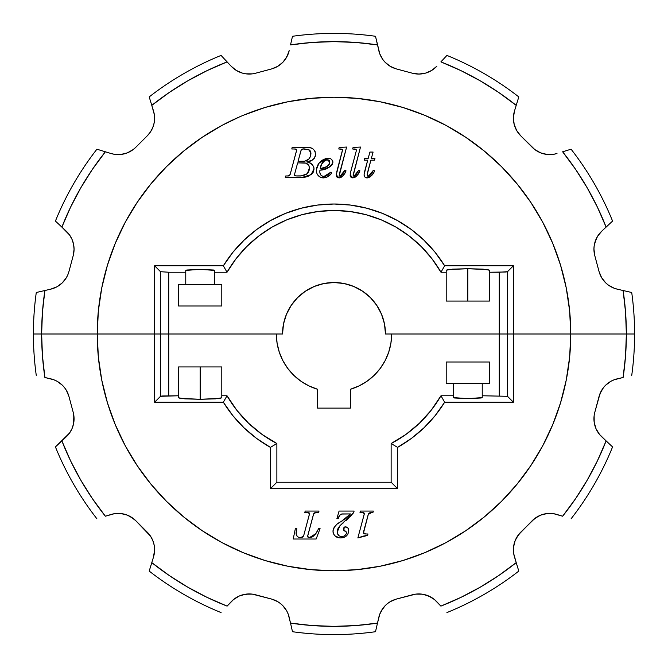 <?xml version="1.0" encoding="UTF-8"?>
<svg xmlns="http://www.w3.org/2000/svg" width="668" height="668" viewBox="0 0 668 668"><rect width="100%" height="100%" fill="white"/><g stroke="black" fill="none" stroke-linecap="round" stroke-linejoin="round"><path stroke-width="1" d="M120.933 513.55L114.27 513.725L111.013 514.485A24.708 24.708 0 0 1 135.713 520.639L147.361 532.287A24.708 24.708 0 0 1 153.515 556.987L151.786 562.64L169.346 575.591L187.817 587.197L207.105 597.392L227.103 606.118L233.575 599.513L239.253 596.031L245.657 594.194L252.32 594.136L271.509 599.046L277.654 601.617L280.41 603.505L282.89 605.742L286.822 611.12L288.217 614.159L290.513 623.11L312.198 625.549L334 626.367L355.802 625.549L377.487 623.11L379.783 614.159L381.178 611.12L385.11 605.742L387.59 603.505L390.346 601.617L396.491 599.046L415.68 594.136L422.343 594.194L428.747 596.031L434.425 599.513L440.897 606.118L460.895 597.392L480.183 587.197L498.654 575.591L516.214 562.64L513.725 553.73L513.55 547.067L515.162 540.604L518.443 534.801L532.287 520.639L537.59 516.606L540.604 515.162L547.067 513.55L550.407 513.416L553.73 513.725L562.64 516.214L575.591 498.654L587.197 480.183L597.392 460.895L606.118 440.897L599.513 434.425L596.031 428.747L594.194 422.343L594.136 415.68L594.779 412.398L600.123 393.335L603.505 387.59L605.742 385.11L611.12 381.178L614.159 379.783L623.11 377.487L625.549 355.802L626.367 334L391.648 334A57.648 57.648 0 0 1 350.475 389.244L350.475 408.123L317.525 408.123L317.525 389.244A57.648 57.648 0 0 1 276.352 334L33.4 334A300.6 300.6 0 0 0 36.281 375.499A300.6 300.6 0 0 1 33.4 334L41.633 334L42.451 355.802L44.89 377.487L53.841 379.783L56.88 381.178L62.258 385.11L64.495 387.59L66.382 390.346L68.954 396.491L73.221 412.398L74.064 418.794A24.708 24.708 0 0 1 66.207 436.864L61.882 440.897L70.608 460.895L80.803 480.183L92.409 498.654L105.36 516.214L114.27 513.725L117.593 513.416L120.933 513.55L127.396 515.162L130.41 516.606L135.713 520.639L150.434 536.037L152.713 540.303L154.116 544.938L154.592 549.756L153.515 556.987L149.206 571.09A300.6 300.6 0 0 0 221.075 612.581A300.6 300.6 0 0 1 149.206 571.09L151.786 562.64A292.367 292.367 0 0 0 227.103 606.118L231.136 601.793A24.708 24.708 0 0 1 255.602 594.779L271.509 599.046A24.708 24.708 0 0 1 289.186 617.349L288.217 614.159M423.996 427.796L411.413 438.417L397.585 447.368A129.984 129.984 0 0 0 444.646 402.219L440.98 395.765L453.413 395.765L453.413 383.415L446.207 383.415L446.207 361.998L489.444 361.998L489.444 383.415L482.238 383.415L482.238 395.765L507.48 396.299L482.238 395.765L482.238 397.61L481.144 397.994L467.825 398.621L454.516 397.994L453.413 397.61L453.413 395.765L440.98 395.765L444.646 402.219L513.4 402.219L507.48 396.299L507.48 334L513.4 334L507.48 334L507.48 396.299L513.4 402.219L513.4 334L626.367 334L625.549 312.198L623.11 290.513L617.349 289.186L631.719 292.5A300.6 300.6 0 0 1 634.6 334L626.367 334L634.6 334A300.6 300.6 0 0 1 631.719 375.499A300.6 300.6 0 0 0 634.6 334L570.773 334L569.637 357.205L566.222 380.192L560.577 402.729L552.753 424.606L542.817 445.614L530.868 465.546L517.032 484.208L501.426 501.426L484.208 517.032L465.546 530.868L445.614 542.817L424.606 552.753L402.729 560.577L380.192 566.222L357.205 569.637L334 570.773L310.795 569.637L287.808 566.222L265.271 560.577L243.394 552.753L222.386 542.817L202.454 530.868L183.792 517.032L166.574 501.426L150.968 484.208L137.132 465.546L125.183 445.614L115.247 424.606L107.423 402.729L101.778 380.192L98.363 357.205L97.227 334L33.4 334A300.6 300.6 0 0 1 36.281 292.5L50.651 289.186L44.89 290.513L42.451 312.198L41.633 334L154.6 334L97.227 334L154.6 334L154.6 402.219L154.6 265.781L223.354 265.781L232.907 252.287L244.104 240.121L256.746 229.466L270.64 220.507L285.562 213.376L301.268 208.207L317.5 205.068L334 204.016L350.5 205.068L366.732 208.207L382.438 213.376L397.36 220.507L411.254 229.466L423.896 240.121L435.093 252.287L444.646 265.781L513.4 265.781L513.4 402.219L444.646 402.219L435.127 415.663L423.996 427.796L435.127 415.663M232.873 415.663L244.004 427.796L256.587 438.417L244.004 427.796L232.873 415.663L223.354 402.219L154.6 402.219L223.354 402.219A129.984 129.984 0 0 0 270.415 447.368L256.587 438.417M540.604 515.162L534.801 518.443L520.639 532.287A24.708 24.708 0 0 0 514.485 556.987L518.794 571.09A300.6 300.6 0 0 1 446.925 612.581A300.6 300.6 0 0 0 518.794 571.09L516.214 562.64A292.367 292.367 0 0 1 440.897 606.118L436.864 601.793A24.708 24.708 0 0 0 412.398 594.779L396.491 599.046A24.708 24.708 0 0 0 378.814 617.349L377.487 623.11A292.367 292.367 0 0 1 290.513 623.11L292.5 631.719A300.6 300.6 0 0 0 375.499 631.719A300.6 300.6 0 0 1 292.5 631.719L289.186 617.349M601.617 390.346L599.046 396.491L594.779 412.398A24.708 24.708 0 0 0 601.793 436.864L612.581 446.925A300.6 300.6 0 0 1 571.09 518.794A300.6 300.6 0 0 0 612.581 446.925L606.118 440.897A292.367 292.367 0 0 1 562.64 516.214L556.987 514.485A24.708 24.708 0 0 0 532.287 520.639M402.729 560.577L380.192 566.222L402.729 560.577M287.808 566.222L265.271 560.577L287.808 566.222M304.683 99.048L287.808 101.778L310.795 98.363L334 97.227L357.205 98.363L380.192 101.778L402.729 107.423L380.192 101.778L402.729 107.423L424.606 115.247L445.614 125.183L465.546 137.132L484.208 150.968L501.426 166.574L517.032 183.792L530.868 202.454L542.817 222.386L552.753 243.394L560.577 265.271L566.222 287.808L569.637 310.795L570.773 334A236.773 236.773 0 0 1 334 570.773A236.773 236.773 0 0 1 97.227 334L41.633 334A292.367 292.367 0 0 1 44.89 290.513L36.281 292.5A300.6 300.6 0 0 0 33.4 334L41.633 334A292.367 292.367 0 0 0 44.89 377.487L50.651 378.814A24.708 24.708 0 0 1 68.954 396.491L73.221 412.398A24.708 24.708 0 0 1 74.064 418.794L73.547 423.829L72.01 428.647L69.53 433.056L55.419 446.925A300.6 300.6 0 0 0 96.91 518.794A300.6 300.6 0 0 1 55.419 446.925L61.882 440.897A292.367 292.367 0 0 0 105.36 516.214L111.013 514.485M375.499 631.719L377.487 623.11L375.499 631.719M397.585 447.368L397.585 488.692L270.415 488.692L270.415 447.368L270.415 488.692L397.585 488.692L397.585 447.368L391.131 443.527L397.585 447.368M222.386 542.817L223.822 543.577M424.606 552.753L428.18 551.242M296.233 531.118L296.308 534.742L297.594 536.738M313.743 513.542L307.589 536.479L307.706 535.794L307.589 536.479L309.509 537.573L315.764 533.707L318.653 528.622L320.081 528.622L316.139 539.009L293.219 539.009L295.365 528.622L296.801 528.622L296.083 532.822C296.099 535.97 297.686 537.556 300.834 537.573L301.719 537.531M302.053 537.49L303.581 536.028L309.543 513.659L307.656 512.498L304.8 512.498L305.176 511.062L318.995 511.062L318.636 512.498L316.006 512.498L313.609 513.859L307.706 535.794M309.543 513.659L309.159 512.84M308.29 512.531L304.8 512.498L305.176 511.062L318.995 511.062L318.636 512.498L315.204 512.556M307.697 536.913L308.315 537.414M314.553 535.185L315.764 533.707L314.553 535.185M316.557 532.48L317.283 531.202M345.114 518.978L346.3 518.092M349.489 515.086L346.141 518.218M340.321 514.627L341.356 514.043L339.787 515.279L338.183 518.585L336.923 518.585L339.068 511.062L354.115 511.062L353.706 512.498L339.903 525.783L337.273 531.987C337.407 534.843 338.885 536.346 341.732 536.496C344.387 536.421 346.007 535.126 346.592 532.621L343.369 528.998L343.519 528.146L343.369 528.998L345.573 526.827C347.702 527.194 348.763 528.513 348.738 530.759L348.395 532.972M353.18 513.241L346.283 520.372M340.555 525.182L340.121 525.574M339.903 525.783L337.958 528.622L337.315 531.127L337.54 533.757L339.16 535.845M340.839 536.437L341.732 536.496L340.839 536.437M342.166 536.487L343.419 536.262M344.663 535.661L345.147 535.293M345.247 535.193L346.45 533.456L346.333 531.912L346.583 532.83M343.644 530.167L343.402 528.563M344.003 527.411L344.922 526.902M347.452 527.511L345.932 526.852L347.978 528.096L348.738 530.759C348.162 535.36 345.515 537.757 340.789 537.932C336.188 537.907 333.582 535.686 332.981 531.269L333.741 528.087L335.737 525.482L333.733 528.104L333.031 530.442M348.704 531.511L348.571 529.365M347.769 534.325L346.325 536.028L343.736 537.498L346.608 535.761M339.352 537.849L334.843 535.803L333.307 533.398L332.981 531.269C333.925 526.801 336.63 523.587 341.081 521.633L350.483 513.934L342.175 513.934C340.037 514.594 338.709 516.139 338.183 518.585L336.923 518.585L339.068 511.062L354.115 511.062L353.706 512.498M334.017 534.817L335.353 536.262M335.737 525.482L336.313 524.965M363.467 532.196L368.235 514.502L363.434 532.621L365.68 533.991L367.951 533.991L367.592 535.427L363.175 536.128L357.864 537.932L364.327 513.867L363.693 512.715L360.002 512.498L360.394 511.062L373.329 511.062L372.919 512.498L369.554 512.89L368.419 514.001L363.484 532.989M239.82 116.758L222.386 125.183L202.454 137.132L183.792 150.968L166.574 166.574L150.968 183.792L137.132 202.454L125.183 222.386L115.247 243.394L107.423 265.271L101.778 287.808L98.363 310.795L97.227 334A236.773 236.773 0 0 1 334 97.227A236.773 236.773 0 0 1 570.773 334L626.367 334A292.367 292.367 0 0 1 623.11 377.487L617.349 378.814A24.708 24.708 0 0 0 599.046 396.491M440.98 395.765A123.538 123.538 0 0 1 391.131 443.527L391.131 482.238L397.585 488.692L391.131 482.238L276.869 482.238L270.415 488.692L276.869 482.238L276.869 443.527L270.415 447.368L276.869 443.527A123.538 123.538 0 0 1 227.02 395.765L223.354 402.219L227.02 395.765L221.793 395.765L221.793 397.786L220.148 398.362L200.175 399.297L180.201 398.362L178.556 397.786L178.556 395.765L162.09 395.999L160.52 396.299L154.6 402.219L160.52 396.299L160.52 334L154.6 334L160.52 334L160.52 396.299L178.556 395.765L178.556 366.941L221.793 366.941L221.793 395.765L227.02 395.765L236.806 410.244L248.538 423.203L261.981 434.367L276.869 443.527L276.869 482.238L391.131 482.238L391.131 443.527L406.019 434.367L419.462 423.203L431.194 410.244L440.98 395.765M453.413 383.415L446.207 383.415L446.207 361.998L489.444 361.998L489.444 383.415L453.413 383.415L453.413 397.61L467.825 398.621L482.238 397.61L482.238 383.415M350.475 389.244L350.475 408.123L317.525 408.123L317.525 389.244L308.933 385.912L300.976 381.253L293.862 375.383L287.774 368.452L282.873 360.645L279.282 352.153L277.086 343.193L276.352 334L168.728 334L282.531 334A51.469 51.469 0 0 1 334 282.531A51.469 51.469 0 0 1 385.469 334L507.48 334L499.272 334L499.272 395.765L499.272 334L391.648 334L390.914 343.193L388.718 352.153L385.127 360.645L380.226 368.452L374.138 375.383L367.024 381.253L359.067 385.912L350.475 389.244L359.067 385.912M258.8 235.996L272.235 227.02L258.8 235.996L246.651 246.651L235.996 258.8L227.02 272.235L214.587 272.235L214.587 284.585L221.793 284.585L221.793 306.002L178.556 306.002L178.556 284.585L185.762 284.585L185.762 272.235L168.728 272.235L185.762 272.235L185.762 270.39L186.856 270.006L200.175 269.379L213.484 270.006L214.587 270.39L214.587 272.235L227.02 272.235L223.354 265.781L227.02 272.235A123.538 123.538 0 0 1 440.98 272.235L444.646 265.781L440.98 272.235L446.207 272.235L446.207 270.214L447.852 269.638L467.825 268.703L487.799 269.638L489.444 270.214L489.444 272.235L505.91 272.001L507.48 271.701L513.4 265.781L507.48 271.701L507.48 334L513.4 334L513.4 265.781L444.646 265.781A129.984 129.984 0 0 0 223.354 265.781L154.6 265.781L160.52 271.701L168.728 272.235L168.728 395.765L168.728 334L160.52 334L282.531 334L283.516 323.955L282.531 334M516.214 562.64L498.654 575.591M431.703 597.576L425.608 594.896M415.68 594.136L412.398 594.779M382.964 608.298L379.783 614.159L378.814 617.349M286.822 611.12L285.036 608.298M277.654 601.617L271.509 599.046M248.989 593.944L242.392 594.896M239.253 596.031L233.575 599.513M133.199 518.443L127.396 515.162M69.53 433.056L72.01 428.647M73.547 423.829L73.847 415.571M68.954 396.491L66.382 390.346M62.258 385.11L59.703 382.964M363.317 568.952L380.192 566.222M608.298 382.964L605.742 385.11M550.407 513.416L547.067 513.55M520.639 532.287L516.606 537.59M514.143 543.785L513.55 547.067L513.725 553.73M279.282 352.153L282.873 360.645M367.024 381.253L374.138 375.383M385.127 360.645L388.718 352.153M221.793 366.941L221.793 397.786L215.455 398.854L200.175 399.297L184.886 398.854L178.556 397.786L178.556 366.941L221.793 366.941M481.962 383.415L453.697 383.415M200.175 366.941L200.175 399.297L200.175 366.941M360.536 537.13L361.062 536.88M363.651 533.315L364.945 533.949L367.951 533.991L367.592 535.427L357.864 537.932L364.344 513.667L362.49 512.498L360.002 512.498L360.394 511.062L373.329 511.062L372.919 512.498L371.65 512.498L368.235 514.502M364.937 533.949L364.277 533.782M368.427 513.984L369.546 512.899M364.01 512.915L364.302 513.366M364.336 513.517L364.285 514.068M371.65 512.498L370.581 512.581M369.554 512.89L368.703 513.542M366.473 535.527L365.363 535.669M349.18 515.412L348.437 516.172M343.653 519.988L344.913 519.12M341.081 521.633L342.375 520.823M339.119 522.885L339.686 522.518M334.468 526.91L334.15 527.369M333.098 530.016L333.09 532.555M333.123 532.713L333.582 534.058M335.403 536.304L337.941 537.573M337.858 537.548L338.818 537.765M340.07 537.915L343.018 537.69L340.07 537.915M348.613 532.12L348.704 530.058M348.404 528.864L347.978 528.096M343.519 528.146L344.721 526.968M344.312 535.878L343.786 536.128M337.29 531.553L337.649 529.473M337.657 529.432L338.81 527.102M350.266 516.698L351.493 515.362M339.269 516.172L338.183 518.585M342.175 513.934L350.483 513.934L341.365 514.043M340.63 514.393L340.029 514.945M348.98 517.959L347.644 519.186M343.502 522.702L341.231 524.597M337.29 532.438L337.34 532.88M339.97 536.229L340.396 536.354M341.732 536.496L342.158 536.487M344.888 531.152L343.886 530.484M343.477 529.791L343.369 529.198M343.736 537.498L343.018 537.69M332.981 531.269L332.998 530.851M337.749 523.846L338.317 523.436M312.298 536.913L313.868 535.853M310.812 537.439L311.397 537.281M309.509 537.573L310.461 537.506M314.904 512.623L313.609 513.859M309.484 514.059L303.581 536.028L309.484 514.059M298.913 537.348L300.834 537.573L303.581 536.028M296.133 533.79L296.801 528.622L295.365 528.622L293.219 539.009L316.139 539.009L320.081 528.622L318.653 528.622M298.011 536.997L298.454 537.197M300.834 537.573L301.268 537.565M308.29 537.406L309.2 537.565M315.764 533.707L316.173 533.097M69.53 234.944L72.01 239.353L69.53 234.944L61.882 227.103L66.207 231.136A24.708 24.708 0 0 1 74.064 249.206L73.547 244.171L74.064 249.206A24.708 24.708 0 0 1 73.221 255.602L68.954 271.509L73.221 255.602L74.064 249.206L73.847 252.429M154.592 118.244L154.116 123.062L154.325 114.587L151.786 105.36L153.515 111.013A24.708 24.708 0 0 1 147.361 135.713L150.434 131.963L152.713 127.697L150.434 131.963L147.361 135.713L135.713 147.361L147.361 135.713M445.614 125.183L444.178 124.423M287.808 101.778L265.271 107.423L287.808 101.778L265.271 107.423L243.394 115.247M367.383 173.129L370.882 160.161L367.216 174.615L368.344 176.369L373.445 170.198L374.581 170.866L374.28 171.459L374.581 170.866C373.228 174.582 370.773 176.936 367.2 177.905L364.92 177.07L364.052 174.807L367.701 160.161L364.16 160.161L364.653 158.625L368.118 158.625L369.905 152.062L373.086 152.062L371.308 158.625L374.965 158.625L374.456 160.161L370.882 160.161L367.5 172.645L367.258 175.191L368.202 176.352M369.746 175.759L372.493 172.035M373.295 173.212L371.375 175.776M370.798 176.344L367.2 177.905C365.221 177.813 364.177 176.778 364.052 174.807L364.135 175.584M366.573 177.863L365.605 177.571M364.16 173.496L364.277 172.845M350.224 173.755L356.411 150.375L355.777 149.214L352.654 148.981L353.088 147.436L360.495 147.052L353.105 175.15L353.873 176.369L358.791 170.198L359.918 170.841L357.221 175.283L355.351 177.087M353.873 176.369L353.105 175.15L353.873 176.369L354.817 176.018L358.791 170.198L359.918 170.841C358.658 174.457 356.328 176.811 352.938 177.905L350.115 174.907L350.274 176.06L350.299 173.304M354.207 177.68L354.8 177.421M352.328 177.863L350.984 177.204M350.842 177.062L350.124 175.2M342.108 149.323L342.559 150.066L341.665 149.139L338.768 148.981L339.202 147.436L346.608 147.052L339.252 175.609L339.987 176.369L344.905 170.198L346.032 170.841L344.805 173.137L346.032 170.841C344.763 174.457 342.442 176.811 339.043 177.905L336.229 174.907L342.559 150.066L342.108 149.323L338.768 148.981L339.202 147.436L346.608 147.052L339.611 173.054L339.219 175.15L339.987 176.369L339.227 175.383M342.759 173.981L340.713 176.152L342.759 173.981L344.905 170.198L346.032 170.841L345.748 171.425M344.312 173.93L342.676 176.035M343.335 175.283L341.473 177.078L339.369 177.888M321.7 160.629L318.945 163.268L316.348 169.739L316.432 171.759L316.331 170.307C317.25 163.401 321.158 159.376 328.046 158.232L329.8 158.466L328.046 158.232C330.86 158.274 332.489 159.635 332.914 162.316L332.422 164.27L332.914 162.316C330.485 167.292 326.151 169.914 319.914 170.198L320.907 169.981L319.914 170.198L319.805 171.785C319.847 174.649 321.275 176.177 324.097 176.369L323.646 176.352M330.443 166.532L332.422 164.27M327.754 168.027L323.871 169.263L330.418 166.549M320.364 174.373L319.813 172.227M321.55 175.676L320.874 175.099M325.124 176.268L324.097 176.369L330.927 172.119L330.226 172.887L330.927 172.119L331.762 173.012L330.952 173.964L331.762 173.012L330.927 172.119M330.226 172.887L326.126 175.993M329.149 175.684L327.053 177.045L330.952 173.964M319.947 177.012L323.446 177.905L321.993 177.772L327.053 177.045M319.955 177.02L317.4 174.482L319.346 176.619L321.993 177.772M316.348 169.739L316.398 169.163L316.348 169.739M316.482 168.595L316.398 169.163M317.876 164.854L316.59 168.035M325.784 158.575L322.661 159.994M329.8 158.466L330.293 158.642M313.609 149.373L311.154 147.979L307.856 147.444L292.158 147.436L291.791 148.981L295.214 148.997L291.791 148.981L292.158 147.436L307.08 147.436C312.131 147.194 314.954 149.473 315.555 154.266L314.962 151.244L315.555 154.266C314.77 159.009 311.814 161.547 306.687 161.898L307.48 161.765L306.687 161.898C310.929 162.474 313.367 164.771 314.018 168.787L313.618 171.3L314.002 168.445M315.396 155.869L315.146 156.746M312.131 160.17L314.352 158.241M309.034 162.549L306.687 161.898L312.056 160.211M310.378 163.151L312.657 164.988L309.317 162.658L307.355 162.048M313.284 172.085L312.908 172.736M307.848 176.469L304.241 177.371L308.983 175.968L312.849 172.82M296.417 149.407L296.467 150.993L290.129 174.548L288.259 175.976L288.893 175.901L285.737 175.976L285.286 177.521L304.241 177.371M296.525 150.759L296.6 150.275L296.525 150.759M55.419 221.075A300.6 300.6 0 0 1 96.91 149.206L111.013 153.515L105.36 151.786L92.409 169.346L80.803 187.817L70.608 207.105L61.882 227.103L55.419 221.075L61.882 227.103A292.367 292.367 0 0 1 105.36 151.786L96.91 149.206A300.6 300.6 0 0 0 55.419 221.075M151.786 105.36A292.367 292.367 0 0 1 227.103 61.882L221.075 55.419A300.6 300.6 0 0 0 149.206 96.91L151.786 105.36L149.206 96.91A300.6 300.6 0 0 1 221.075 55.419L231.136 66.207L227.103 61.882L207.105 70.608L187.817 80.803L169.346 92.409L151.786 105.36L169.346 92.409M292.5 36.281A300.6 300.6 0 0 1 375.499 36.281L379.783 53.841L377.487 44.89L355.802 42.451L334 41.633L312.198 42.451L290.513 44.89L292.5 36.281L290.513 44.89A292.367 292.367 0 0 1 377.487 44.89L375.499 36.281A300.6 300.6 0 0 0 292.5 36.281M446.925 55.419A300.6 300.6 0 0 1 518.794 96.91L514.485 111.013L516.214 105.36L498.654 92.409L480.183 80.803L460.895 70.608L440.897 61.882L446.925 55.419L440.897 61.882A292.367 292.367 0 0 1 516.214 105.36L518.794 96.91A300.6 300.6 0 0 0 446.925 55.419M571.09 149.206A300.6 300.6 0 0 1 612.581 221.075L601.793 231.136L606.118 227.103L597.392 207.105L587.197 187.817L575.591 169.346L562.64 151.786L571.09 149.206L562.64 151.786A292.367 292.367 0 0 1 606.118 227.103L612.581 221.075A300.6 300.6 0 0 0 571.09 149.206M59.703 285.036L62.258 282.89L56.88 286.822L50.651 289.186A24.708 24.708 0 0 0 68.954 271.509L67.877 274.665L68.954 271.509M66.382 277.654L67.877 274.665L66.382 277.654L62.258 282.89M117.593 154.584L120.933 154.45L114.27 154.275L111.013 153.515A24.708 24.708 0 0 0 135.713 147.361L133.199 149.557L135.713 147.361M127.396 152.838L133.199 149.557L127.396 152.838L120.933 154.45M236.297 70.424L242.392 73.104L236.297 70.424L231.136 66.207A24.708 24.708 0 0 0 255.602 73.221L271.509 68.954L255.602 73.221M285.036 59.703L288.217 53.841L289.186 50.651A24.708 24.708 0 0 1 271.509 68.954L277.654 66.382L282.89 62.258L286.822 56.88L289.186 50.651M381.178 56.88L382.964 59.703L379.783 53.841M396.491 68.954L390.346 66.382L396.491 68.954L412.398 73.221L396.491 68.954A24.708 24.708 0 0 1 378.814 50.651M419.011 74.056L425.608 73.104L419.011 74.056L412.398 73.221A24.708 24.708 0 0 0 436.864 66.207L431.703 70.424L434.425 68.487M428.747 71.969L431.703 70.424L425.608 73.104M534.801 149.557L540.604 152.838L534.801 149.557L520.639 135.713L532.287 147.361A24.708 24.708 0 0 0 556.987 153.515L553.73 154.275L556.987 153.515M547.067 154.45L553.73 154.275L547.067 154.45L540.604 152.838M596.031 239.253L594.194 245.657L594.896 242.392L597.576 236.297L601.793 231.136A24.708 24.708 0 0 0 594.779 255.602L599.046 271.509L601.617 277.654L599.046 271.509L594.779 255.602L593.944 248.989L594.136 252.32M605.742 282.89L608.298 285.036L605.742 282.89L601.617 277.654M382.438 213.376L366.732 208.207M350.5 205.068L334 204.016L317.5 205.068L301.268 208.207L285.562 213.376M256.746 229.466L244.104 240.121M608.298 285.036L614.159 288.217L617.349 289.186A24.708 24.708 0 0 1 599.046 271.509M520.639 135.713A24.708 24.708 0 0 1 514.485 111.013L513.416 117.593L514.143 124.215L516.606 130.41L520.639 135.713M384.484 323.955L381.553 314.302L376.794 305.401L370.398 297.602L362.599 291.206L353.698 286.447L344.045 283.516L334 282.531L323.955 283.516L314.302 286.447L305.401 291.206L297.602 297.602L291.206 305.401L286.447 314.302L283.516 323.955L286.447 314.302L291.206 305.401L297.602 297.602L305.401 291.206L314.302 286.447L323.955 283.516L334 282.531L344.045 283.516L353.698 286.447L362.599 291.206L370.398 297.602L376.794 305.401L381.553 314.302L384.484 323.955L385.469 334L499.272 334L499.272 272.235L489.444 272.235L489.444 301.059L446.207 301.059L446.207 272.235L440.98 272.235L432.004 258.8L421.349 246.651L409.2 235.996L395.765 227.02L381.278 219.872L365.972 214.679L350.124 211.522L334 210.462L317.876 211.522L302.028 214.679L286.722 219.872L272.235 227.02M593.944 248.989L594.194 245.657M390.346 66.382L385.11 62.258L382.964 59.703M252.32 73.864L245.657 73.806L242.392 73.104M154.116 123.062L152.713 127.697M72.01 239.353L73.547 244.171M631.719 292.5L623.11 290.513A292.367 292.367 0 0 1 626.367 334L634.6 334A300.6 300.6 0 0 0 631.719 292.5M154.6 334L160.52 334L160.52 271.701L154.6 265.781L154.6 334M214.587 284.585L221.793 284.585L221.793 306.002L178.556 306.002L178.556 284.585L214.587 284.585L214.587 270.39L200.175 269.379L185.762 270.39L185.762 284.585M446.207 301.059L446.207 270.214L452.545 269.146L467.825 268.703L483.114 269.146L489.444 270.214L489.444 301.059L446.207 301.059M186.038 284.585L214.303 284.585M467.825 301.059L467.825 268.703L467.825 301.059M295.214 148.997L296.058 149.148M296.467 150.993L290.129 174.548L296.6 150.275M301.761 177.521L311.088 174.657L301.761 177.521L285.286 177.521L285.737 175.976L288.259 175.976L290.129 174.548L288.893 175.901M313.968 169.63L313.868 167.426L312.657 164.988M303.272 161.322L298.062 161.322L301.193 150.049L301.794 149.29L303.406 149.014L308.716 149.548L309.977 150.542L310.837 152.404L310.411 156.446L308.816 159.059L304.808 161.188L298.062 161.322L300.759 151.294L298.062 161.322L303.272 161.322C308.073 160.896 310.62 158.266 310.929 153.431L310.896 154.199M294.521 174.473L297.652 162.867L305.677 163.126L308.708 165.272L309.359 167.326L309.159 170.098L306.879 174.047L302.788 175.851L295.79 175.918L294.705 175.492L294.479 174.665L297.652 162.867L303.531 162.867L297.652 162.867L294.521 174.473M294.563 148.981L296.609 150.024M296.283 149.273L296.567 149.69M314.018 168.787L311.088 174.657L311.981 173.88M312.323 173.521L312.824 172.862M313.868 167.426L313.676 166.766M311.714 164.036L310.812 163.393M310.603 160.896L311.313 160.596M315.204 151.861L314.97 151.252M311.647 148.154L311.179 147.987M308.449 147.486L307.08 147.436M310.804 154.984L310.42 156.429M310.403 156.471L309.735 157.848M308.758 159.118L307.639 160.044M309.618 150.158L304.725 148.981C302.587 148.58 301.268 149.356 300.759 151.294L300.951 150.659M310.278 150.96L310.528 151.419M310.929 153.431L308.975 149.682M303.406 149.014L304.065 148.989M296.742 175.976L300.976 175.976L296.742 175.976L294.889 175.634L294.463 174.849M306.863 174.064L300.976 175.976L307.205 173.73M307.514 173.404L309.384 167.868C308.975 164.512 307.021 162.85 303.531 162.867M309.159 170.098L309.017 170.674M308.716 171.534L308.29 172.377M305.051 162.984L305.677 163.126M306.62 163.468L307.622 164.069M308.708 165.272L308.958 165.739M309.292 166.783L309.359 167.242M320.907 169.981L325.834 168.703M332.889 161.873L331.687 159.535M327.479 158.258L318.962 163.251M318.945 163.268L318.494 163.885M316.432 171.759L316.782 173.171M323.203 176.302L322.343 176.085M319.838 170.991L319.805 171.785M329.833 162.165L329.207 164.42L326.969 166.591L320.214 168.653L321.634 164.295L324.473 160.763L326.56 159.844L328.289 159.911L329.458 160.763L329.833 162.165L327.32 159.777C323.137 161.03 320.765 163.986 320.214 168.653C325.149 168.511 328.355 166.349 329.833 162.165M326.067 168.628L327.495 168.127M329.6 167.092L330.359 166.591M332.914 162.316L332.823 161.439M331.161 159.118L330.618 158.792M330.075 174.866L331.762 173.012C329.691 175.926 326.919 177.563 323.446 177.905C318.937 177.421 316.565 174.891 316.331 170.307L316.582 172.486M317.484 174.624L318.26 175.642M318.402 175.793L319.346 176.619M325.884 177.513L327.036 177.053M327.078 177.037L328.122 176.435M327.078 175.567L325.141 176.268M321.934 175.901L320.565 174.707M320.782 166.507L320.582 167.167M321.634 164.295L322.268 163.126M322.36 162.975L323.02 162.099M323.32 161.773L323.88 161.238M324.481 160.763L325.817 160.044M329.733 163.076L329.541 163.71M329.207 164.42L328.756 165.063M326.276 166.967L324.331 167.693M323.295 167.977L321.767 168.336L323.295 167.977M326.936 159.794L327.804 159.811M328.289 159.911L329.792 161.673M320.214 168.653L320.991 168.503M342.525 149.841L336.781 171.726M336.338 173.755L336.413 173.304M337.39 177.438L339.043 177.905L337.098 177.204M340.914 177.421L341.465 177.087M344.521 170.95L344.905 170.198M339.611 173.054L339.352 174.089M339.987 176.369L340.713 176.152M342.066 174.907L342.417 174.448M343.352 173.045L343.761 172.344M340.321 177.68L339.695 177.847M336.948 177.062L336.38 176.06M340.713 148.997L340.237 148.981M356.178 149.457L352.654 148.981L353.088 147.436L360.495 147.052L353.163 175.717M357.221 175.283L356.562 176.035M358.198 173.93L358.691 173.137M358.699 173.121L359.334 172.002M356.311 174.448L355.576 175.35M355.1 175.801L354.599 176.152M353.197 174.298L353.121 174.882M353.497 173.054L353.238 174.089M357.238 173.045L357.656 172.344M356.353 176.252L355.359 177.078M352.353 177.863L351.794 177.713M350.5 176.594L350.266 176.06M350.667 171.726L356.336 150.692M354.599 148.997L354.123 148.981M365.404 177.463L368.511 177.705L370.381 176.686M372.185 172.569L371.124 174.223M367.241 174.114L368.344 176.369L368.853 176.277M364.436 172.21L367.701 160.161L364.16 160.161L364.653 158.625L368.118 158.625L369.905 152.062L373.086 152.062L371.308 158.625L374.965 158.625L374.456 160.161L370.882 160.161M367.425 175.751L367.801 176.193M372.978 171.117L373.445 170.198L374.581 170.866L374.28 171.459M370.389 176.686L369.73 177.145M367.859 177.855L366.882 177.897M364.92 177.07L364.26 176.026M160.52 271.701L160.52 334L168.728 334L168.728 272.235L160.52 271.701M507.48 334L507.48 271.701L499.272 272.235L499.272 334L507.48 334"/></g></svg>
